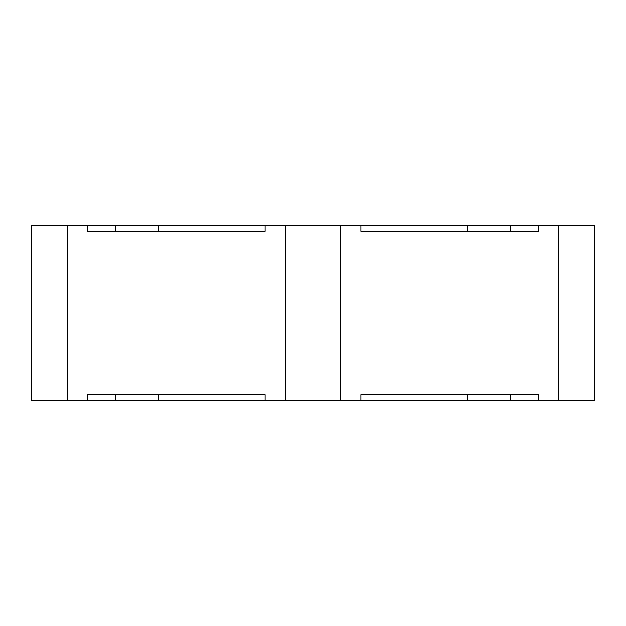 <?xml version="1.0" encoding="UTF-8"?>
<svg xmlns="http://www.w3.org/2000/svg" width="626" height="626" viewBox="0 0 626 626"><rect width="100%" height="100%" fill="white"/><g stroke="black" fill="none" stroke-linecap="round" stroke-linejoin="round"><path stroke-width="0.94" d="M158.065 400.327L158.065 394.693L115.81 394.693L115.81 400.327L558.65 400.327L558.65 225.673L538.36 225.673L538.36 231.307L360.889 231.307L360.889 225.673L265.111 225.673L265.111 231.307L87.64 231.307L87.64 225.673L31.3 225.673L31.3 400.327L67.35 400.327L67.35 225.673M558.65 400.327L594.7 400.327L594.7 225.673L558.65 225.673M360.889 400.327L360.889 394.693L538.36 394.693L538.36 400.327M340.278 400.327L340.278 225.673M265.111 400.327L265.111 394.693L87.64 394.693L87.64 400.327L67.35 400.327M285.722 400.327L285.722 225.673M115.81 400.327L87.64 400.327M87.64 225.673L265.111 225.673M360.889 225.673L538.36 225.673M510.19 225.673L510.19 231.307L467.935 231.307L467.935 225.673M115.81 225.673L115.81 231.307L158.065 231.307L158.065 225.673M467.935 400.327L467.935 394.693L510.19 394.693L510.19 400.327"/></g></svg>
